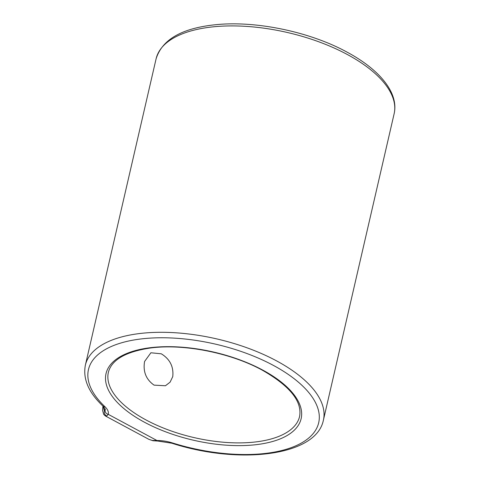 <?xml version="1.0" encoding="UTF-8"?>
<svg xmlns="http://www.w3.org/2000/svg" width="479" height="479" viewBox="0 0 479 479"><rect width="100%" height="100%" fill="white"/><g stroke="black" fill="none" stroke-linecap="round" stroke-linejoin="round"><path stroke-width="0.72" d="M172.757 376.608L170.099 382.164L165.441 385.751L154.07 385.14C146.047 379.47 142.886 371.578 144.586 361.471L150.897 352.772L161.303 353.807C169.967 359.172 173.787 366.776 172.757 376.608M104.931 406.695A24.028 10.849 13 0 1 108.254 414.341L106.727 415.97L105.386 415.964L148.933 439.363L152.232 440.429L156.986 440.524A4.006 1.694 89.3 0 0 157.831 441.051L171.895 443.231C239.302 465.037 316.32 456.062 323.403 420.143A122.151 55.163 13 0 0 276.521 360.855A122.151 55.163 13 0 0 156.693 332.348A122.151 55.163 13 0 0 85.364 365.184C82.753 378.919 88.627 392.564 102.979 406.12C104.883 408.383 105.62 409.635 105.182 409.862A20.022 9.041 -167 0 1 105.158 409.946A4.006 3.575 14.1 0 0 108.254 414.341L156.986 440.524A24.028 10.849 13 0 1 172.29 442.889A118.145 53.355 -167 0 0 307.267 439.195A118.145 53.355 -167 0 0 273.353 365.381A118.145 53.355 -167 0 0 125.785 341.677A118.145 53.355 -167 0 0 104.931 406.695A4.006 2.838 133.5 0 1 102.979 406.12M103.057 406.198L104.428 411.084L105.158 409.946M152.232 440.429A4.006 2.694 99.6 0 0 152.999 440.74L148.933 439.363M104.973 408.725L104.428 411.084A4.006 3.844 60.3 0 0 106.727 415.97M146.029 419.957A98.123 44.313 -167 0 0 242.29 442.853A98.123 44.313 -167 0 0 299.585 416.479C302.309 401.378 289.837 385.918 262.163 370.093C230.339 352.634 182.643 343.347 149.562 348.131C125.253 351.933 111.523 360.004 108.374 372.333A98.123 44.313 -167 0 0 146.029 419.957M262.708 370.069A100.123 45.218 13 0 1 281.838 438.201A100.123 45.218 13 0 1 144.448 422.221A100.123 45.218 13 0 1 125.318 354.095A100.123 45.218 13 0 1 262.708 370.069M347.257 54.468A122.151 55.163 -167 0 0 227.429 25.962A122.151 55.163 -167 0 0 156.1 58.797C162.124 39.541 181.894 28.189 215.412 24.74C255.535 20.465 309.65 31.704 346.79 51.983C379.524 69.473 398.971 92.848 394.133 113.757A122.151 55.163 -167 0 0 347.257 54.468M172.29 442.889A4.006 0.605 107.4 0 1 171.895 443.231M156.1 58.797L85.364 365.184M394.133 113.757L323.403 420.143M152.999 440.74L157.831 441.051M102.943 406.084L102.59 410.341L103.674 414.401L105.386 415.964"/></g></svg>
